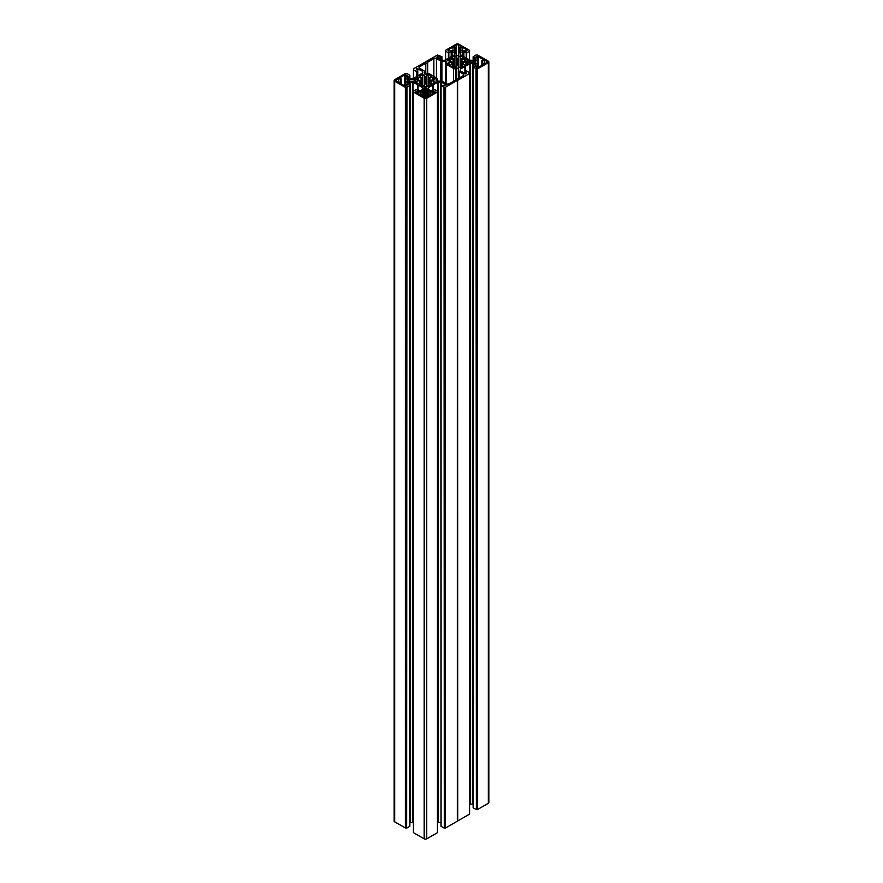<?xml version="1.0" encoding="UTF-8"?>
<svg xmlns="http://www.w3.org/2000/svg" width="883" height="883" viewBox="0 0 883 883"><rect width="100%" height="100%" fill="white"/><g stroke="black" fill="none" stroke-linecap="round" stroke-linejoin="round"><path stroke-width="1.32" d="M420.021 82.969L420.021 80.64L416.743 81.026L415.032 82.108L417.736 83.753L421.864 82.803L421.908 77.98L419.668 76.015L422.769 74.437L425.772 77.296L426.467 75.419L428.542 74.437L431.346 76.126L429.017 77.98L429.094 82.792L433.134 83.786L435.86 82.218L430.904 80.265L435.937 78.775L433.134 77.097L429.094 78.09L429.006 82.892L431.235 84.878M420.021 80.64L415.032 78.775L417.736 77.13L421.831 78.09L421.931 82.892L419.69 84.625M426.036 77.163L426.036 83.719L424.966 83.62L424.546 85.353L422.836 86.402L419.723 84.9M457.88 65.066L457.88 58.786L458.553 56.887L460.683 55.96L463.387 57.616L461.069 59.47L461.092 64.382L463.332 66.357L460.617 67.925L458.531 66.942L457.836 65.066L454.844 67.925L451.743 66.357L453.983 64.382L453.476 59.823L450.22 58.565L447.063 60.254L452.096 62.097L447.063 63.587L449.866 65.276L453.476 64.017M457.88 58.786L456.964 58.664L456.511 56.887L454.392 55.96L451.688 57.616L453.95 59.393L453.476 59.823M462.979 61.722L462.979 64.459L463.045 61.633L466.257 61.335L467.968 60.254L465.264 58.609L461.136 59.558L461.125 64.304L461.93 63.995L461.93 59.856M462.979 62.119L467.968 63.587L465.264 65.243L461.93 63.995M477.03 67.417L477.03 65.772A1.358 0.784 0 0 0 477.427 65.221A1.358 0.784 0 0 0 477.03 64.669L478.056 63.322L475.495 63.775L473.365 62.759L473.365 61.093L474.005 60.938L474.005 62.914M486.787 62.516L486.787 61.335A1.446 0.839 180 0 1 487.206 61.92A1.446 0.839 180 0 1 486.787 62.516L484.535 63.819L482.416 63.046L481.853 63.421L483.255 64.558L478.343 67.395L476.268 67.185L476.047 66.346L476.047 67.086M477.626 809.479L477.306 68.841L477.626 809.479L488.321 803.298L488.321 62.671A1.81 1.049 0 0 0 488.851 61.92A1.81 1.049 0 0 0 488.321 61.181L477.626 55.011L476.036 55.022L473.122 56.777L475.562 58.995L475.562 58.256M477.626 68.841L488.321 62.671M465.451 71.424L465.451 66.214L470.584 63.499L473.476 63.653L475.562 64.845L475.562 65.596L473.122 67.075L476.356 68.83L476.356 809.468L476.036 68.83M473.222 67.207L473.222 807.835L476.036 809.468M470.584 63.499L470.584 804.126L472.835 804.126L472.835 63.499M469.579 804.49L469.944 63.653M457.317 80.563L457.317 821.201L457.405 80.364L445.231 87.351L445.231 827.989L445.562 87.351M457.317 821.201L445.562 827.989M445.231 827.989L444.292 827.978L444.292 87.351L441.014 85.585L446.246 85.066L441.412 82.163L437.869 82.163L433.387 84.724L433.387 89.945M443.972 87.351L444.292 827.978M443.972 827.978L441.081 826.311L441.081 85.684M440.772 82.009L441.014 822.669M440.772 822.647L438.509 822.647L438.509 82.009M437.869 82.163L437.869 822.801L438.509 822.647M437.438 91.854L437.438 832.492M437.438 832.68L426.743 838.85L426.743 98.212A1.81 1.049 180 0 1 424.182 98.212L424.182 838.85A1.81 1.049 0 0 0 426.743 838.85M418.045 90.232L418.045 85.011L422.482 87.605L422.747 89.271L420.396 90.85L416.323 89.492L413.498 91.126L413.421 91.953L413.487 832.68L424.182 838.85M413.421 823.011L413.056 82.163L410.165 82.009L407.438 83.366L409.878 85.585L406.644 87.351L406.644 827.978L406.964 87.351M412.416 82.009L412.416 822.647L413.056 822.801M412.416 822.647L410.165 822.647L410.165 82.009M409.778 85.717L409.778 826.091M409.778 826.356L406.964 827.978M405.694 827.989L405.374 87.351L405.374 827.989L406.644 827.978M405.374 827.989L394.679 821.819A1.81 1.049 180 0 1 394.149 821.08L394.149 80.441A1.81 1.049 0 0 0 394.679 81.181L394.679 821.819M488.851 61.92L488.851 802.559A1.81 1.049 180 0 1 488.321 803.298M477.306 809.479L476.356 809.468M470.584 804.126L469.944 804.281M469.513 813.971L469.579 73.432L469.502 72.605L466.29 70.938L465.275 71.633L465.341 73.896M457.615 80.353L457.747 820.947L469.513 814.159M457.747 80.32L469.513 73.521M466.666 73.377L465.341 71.766M466.666 73.123L465.231 73.852L460.253 70.761L460.518 69.084L464.955 66.501L464.955 73.686M477.306 68.841L476.356 68.83M460.518 54.757L460.518 52.715L460.518 54.757L469.944 60.199L472.835 60.353L475.562 58.995M460.518 52.715L463.884 51.523L466.677 52.87L469.502 51.236L469.579 50.419L458.818 44.15A1.81 1.049 180 0 0 456.257 44.15L445.562 50.32L445.496 59.989M436.886 57.483L441.588 60.199L444.491 60.353L454.546 54.757L454.811 53.09L452.471 51.523L448.398 52.87L445.573 51.059M436.886 57.108L437.604 56.7L437.604 57.892M438.145 58.212L437.604 56.7M438.145 56.655L440.496 57.417L440.496 59.569M413.421 78.51L413.487 68.841L437.438 55.011L441.919 56.689L440.496 57.417M413.421 68.929L413.487 69.58M416.39 76.788L416.39 71.424L413.498 69.757L413.487 69.029M416.39 71.424L417.725 70.728L416.412 69.316M417.129 70.055L417.129 68.521L416.412 68.929M417.129 68.521L422.482 71.236L422.747 72.903L413.056 78.719L410.165 78.874L407.438 77.516L409.878 75.298L406.964 73.532L405.374 73.521L394.679 79.702A1.81 1.049 0 0 0 394.149 80.441M405.374 87.351L394.679 81.181M405.694 87.351L406.644 87.351M417.549 89.945L417.549 84.724L413.056 82.163M413.487 92.042L424.182 98.212M437.438 92.042L426.743 98.212M432.891 90.232L432.891 85.011L428.454 87.605L428.454 89.647L431.82 90.85L434.602 89.492L437.427 91.313M444.292 87.351L445.231 87.351M446.169 83.576L446.169 64.249L453.509 68.488A1.81 1.049 0 0 0 455.827 68.609L456.765 68.223A1.181 0.684 180 0 1 458.619 68.786L458.619 70.938A1.81 1.049 0 0 0 459.16 71.678L463.376 74.106A1.81 1.049 180 0 1 463.906 74.845A1.81 1.049 180 0 1 463.376 75.585L457.228 79.139A3.631 2.097 0 0 0 455.275 80.265L449.138 83.808A1.81 1.049 0 0 1 446.566 83.808L442.35 81.379A1.81 1.049 180 0 0 441.07 81.07L437.35 81.07L437.361 78.852A1.81 1.049 180 0 1 437.03 79.459L436.379 80A1.181 0.684 0 0 0 437.35 81.07M424.381 73.576L424.381 71.435L424.381 73.576A1.181 0.684 180 0 0 426.235 74.139L427.173 73.764A1.81 1.049 0 0 1 429.491 73.874L436.831 78.112A1.81 1.049 180 0 1 437.361 78.852M424.381 71.435A1.81 1.049 0 0 0 423.84 70.695L419.624 68.256A1.81 1.049 180 0 1 419.094 67.516A1.81 1.049 180 0 1 419.624 66.777L425.772 63.234A3.631 2.097 180 0 0 427.725 62.108L433.862 58.554L433.862 76.402M446.169 64.249A1.81 1.049 180 0 1 445.639 63.51A1.81 1.049 180 0 1 445.97 62.914L446.621 62.373A1.181 0.684 0 0 0 445.65 61.291L441.93 61.291A1.81 1.049 180 0 1 440.65 60.993L436.434 58.554A1.81 1.049 0 0 0 433.862 58.554M467.67 61.556L467.67 62.296L468.851 61.093L473.365 61.093M476.268 57.627L476.268 56.667L475.782 57.13L477.03 58.068A1.358 0.784 180 0 1 477.427 58.631A1.358 0.784 180 0 1 477.03 59.183L478.056 60.519L475.495 60.077L474.005 60.938M476.268 56.667L477.273 56.369L477.273 58.267M486.787 61.335L484.535 60.033L482.416 60.806L481.853 60.43L483.255 59.293L477.273 56.369M477.03 65.772L476.047 66.346M468.851 61.093L468.851 62.759L473.365 62.759M468.851 62.759L468.211 61.236M456.081 55.386L456.081 52.781L456.345 55.761L458.719 55.761L458.983 52.781L460.738 51.556L459.447 50.541L459.447 52.307M458.564 55.85L458.564 45.044A1.446 0.839 0 0 0 456.511 45.044L454.259 46.335L455.672 47.472L455.109 47.848L452.979 47.075L448.067 49.912L448.432 51.115L450.86 50.662A1.358 0.784 180 0 1 452.791 50.662L455.606 50.364L454.326 51.556L456.081 52.781M458.564 45.044L460.805 46.335L459.403 47.472L459.966 47.848L462.085 47.075L467.008 49.912L466.643 51.115L464.204 50.662A1.358 0.784 0 0 0 462.284 50.662L459.447 50.541M426.103 97.483L426.103 86.291L424.017 86.975L423.752 96.931M426.103 86.291L426.655 97.229M432.14 94.073L432.14 91.7A1.358 0.784 180 0 1 430.209 91.7L427.328 91.909L428.674 90.806L426.919 89.58L426.655 86.6M432.14 91.7L433.123 91.126L433.123 93.499M434.568 92.66L434.568 91.258L433.123 91.126M434.568 91.258L435.098 92.329M423.553 96.81L423.553 94.978L422.195 96.026L424.436 97.329A1.446 0.839 0 0 0 426.489 97.329L428.741 96.026L427.394 94.801L430.021 95.287L435.098 91.843M423.553 94.978L422.747 94.503L420.915 95.287L415.838 92.329M416.357 92.66L416.357 91.258L415.838 91.843M416.357 91.258L417.802 91.126L417.802 93.499M418.796 94.073L418.796 91.7L417.802 91.126M418.796 91.7A1.358 0.784 0 0 0 420.716 91.7L423.531 91.998L422.262 90.806L423.752 89.945M426.036 83.697L426.39 85.353L428.089 86.402L431.235 84.625M415.33 80.806L415.33 80.066L414.149 81.28L408.995 81.435L408.995 79.448L409.635 79.602L409.635 81.28M405.97 85.927L405.97 84.293A1.358 0.784 180 0 1 405.573 83.742A1.358 0.784 180 0 1 405.97 83.179L404.878 81.931L405.44 81.556L407.505 82.296L408.995 81.435M405.97 84.293L406.953 85.607M396.213 81.037A1.446 0.839 180 0 1 395.794 80.441A1.446 0.839 180 0 1 396.213 79.845L396.213 81.037L398.465 82.329L401.081 81.843L399.745 83.068L404.657 85.905L406.732 85.695L406.953 84.867M396.213 79.845L398.465 78.554L400.584 79.327L401.147 78.951L399.745 77.814L404.657 74.978L405.727 74.878L405.727 76.777M406.732 76.148L406.732 75.187L405.727 74.878M406.732 75.187L407.218 75.651L405.97 76.589A1.358 0.784 0 0 0 405.573 77.141A1.358 0.784 0 0 0 405.97 77.704L404.878 78.951L405.44 79.327L407.505 78.587L408.995 79.448M414.149 81.28L414.149 79.602L409.635 79.602M414.149 79.602L414.789 81.126M476.82 809.192L476.82 68.565M465.043 73.742L465.043 66.258M484.535 63.819L484.535 60.033M475.495 63.775L475.495 60.077M458.619 78.333L458.619 70.938L458.619 78.333M457.405 821.002L457.405 80.364M452.979 50.784L452.979 47.075M462.085 50.784L462.085 47.075M452.096 64.459L452.096 62.097M427.725 73.609L427.725 62.108M425.772 74.249L425.772 63.234M429.955 95.265L429.955 91.545M428.189 87.969L428.189 89.271M432.968 90.176L432.968 84.768M426.919 89.58L426.919 97.086M420.97 95.265L420.97 91.545M417.957 90.176L417.957 84.768M424.017 89.58L424.017 97.086L424.017 89.58M444.756 827.713L444.756 87.075M398.465 82.329L398.465 78.554M407.505 82.296L407.505 78.587M406.18 827.713L406.18 87.075M419.822 80.772L419.822 83.057M456.964 58.664L456.964 65.187M475.562 65.596L475.562 64.845M473.476 63.653L473.476 66.788M465.573 66.17L465.573 71.357M481.897 63.499L481.897 65.342M478.078 67.494L478.078 63.499M466.047 64.79L466.047 62.461M463.178 62.252L463.178 64.547M466.257 62.516L466.257 64.669M465.264 61.446L465.264 58.609M473.222 60.309L473.222 56.909M478.343 67.395L478.343 56.457M482.703 63.024L482.703 60.817M481.919 63.322L481.919 60.519M482.416 60.806L482.416 63.046M481.897 60.508L481.897 63.344M478.078 63.344L478.078 60.508M478.056 60.519L478.056 63.322M477.56 63.046L477.56 60.806M477.261 60.817L477.261 63.024M464.789 58.587L464.789 61.479M461.632 59.845L461.632 64.006M461.147 64.481L461.147 67.616M453.928 67.616L453.928 64.481M453.509 81.28L453.509 68.488M455.827 68.609L455.827 79.735M456.765 79.271L456.765 68.223M463.376 75.585L463.376 74.106M459.16 71.678L459.16 78.024M460.518 69.084L460.518 71.126M464.899 73.653L464.899 66.567M454.392 55.96L454.392 67.892M456.511 45.044L456.511 55.85M445.573 59.945L445.573 51.236M448.398 52.87L448.398 58.311M448.84 58.057L448.84 52.87M451.18 51.523L451.18 56.7M454.546 52.715L454.546 54.757M452.471 55.96L452.471 51.523M448.067 50.706L448.067 49.912M455.628 50.375L455.628 47.55L455.606 50.364M455.109 50.077L455.109 47.848M454.811 47.859L454.811 50.066M455.628 50.541L455.628 52.307M453.95 64.304L453.95 59.547M453.928 59.558L453.928 64.293M457.195 65.066L457.195 58.786M456.61 66.832L456.61 57.009M456.511 56.887L456.511 66.965M454.911 67.892L454.911 55.96M460.683 55.96L460.683 67.892M466.677 52.87L466.677 58.311M469.502 59.945L469.502 51.236M463.884 51.523L463.884 56.7M466.224 58.057L466.224 52.87M462.604 55.96L462.604 51.523M467.008 50.706L467.008 49.912M469.513 51.071L469.513 50.508M459.447 50.375L459.447 47.55M459.469 47.561L459.469 50.364M459.966 50.077L459.966 47.848M460.253 47.859L460.253 50.066M458.454 66.832L458.454 57.009M458.1 58.664L458.1 65.187M460.164 67.892L460.164 55.96M458.553 56.887L458.553 66.965M453.111 59.845L453.111 64.006M450.22 61.479L450.22 58.565M449.866 58.576L449.866 61.457M451.853 62.252L451.853 64.569M448.994 64.768L448.994 62.461M448.84 62.505L448.84 64.68M445.65 63.366L445.65 61.291M441.93 81.192L441.93 61.291M440.65 60.993L440.65 81.07M436.434 77.881L436.434 58.554M441.919 56.865L441.919 60.32M441.036 59.878L441.036 57.373M430.209 91.7L430.209 95.176M432.825 85.077L432.825 90.265M428.454 89.647L428.454 87.605M427.184 96.931L427.184 89.945M427.372 96.81L427.372 94.978M428.189 94.503L428.189 92.296M427.891 92.285L427.891 94.514M427.394 94.801L427.394 91.998L427.372 94.823M429.006 82.892L429.006 86.17L429.05 82.98M420.716 91.7L420.716 95.176M422.482 89.647L422.482 87.605M418.101 85.077L418.101 90.265M422.747 94.503L422.747 92.296M423.531 94.801L423.531 91.998M423.034 92.285L423.034 94.514M423.553 91.987L423.553 94.823M421.875 86.148L421.875 82.98M424.822 86.291L424.822 97.483M424.281 97.229L424.281 86.6M434.16 83.201L434.16 81.015M434.006 80.971L434.006 83.289M431.147 83.079L431.147 80.772M433.134 79.967L433.134 77.097M432.78 77.075L432.78 79.989M429.889 82.527L429.889 78.355M429.524 78.344L429.524 82.538M436.379 80.783L436.379 80M437.03 79.459L437.03 81.048M441.412 85.309L441.412 82.163M433.498 89.878L433.498 84.691M457.383 821.124L457.383 80.485M417.736 79.967L417.736 77.13M407.438 76.777L407.438 77.516M409.778 78.819L409.778 75.419M404.657 85.905L404.657 74.978M400.297 81.545L400.297 79.338M400.584 79.327L400.584 81.556M401.081 81.843L401.081 79.04L401.103 81.854M404.922 81.854L404.922 79.028M405.44 81.556L405.44 79.327M404.944 79.04L404.944 81.843M405.739 79.338L405.739 81.545M418.211 77.108L418.211 80M421.07 82.505L421.07 78.366M421.368 78.355L421.368 82.516M409.524 82.163L409.524 85.309M407.438 84.106L407.438 83.366M417.427 84.691L417.427 89.878M401.103 82.009L401.103 83.852M404.922 86.015L404.922 82.009M416.953 83.3L416.953 80.971M416.743 81.026L416.743 83.179M422.383 86.435L422.383 74.437M424.469 85.463L424.469 75.419M422.769 74.437L422.769 86.435M424.889 83.719L424.889 77.163M424.546 75.508L424.546 85.364M425.772 83.587L425.772 77.296M425.164 77.296L425.164 83.587M426.39 85.364L426.39 75.508M428.156 86.435L428.156 74.437M426.467 75.419L426.467 85.463M428.542 74.437L428.542 86.435M419.624 66.777L419.624 68.256M413.498 69.757L413.498 78.455M417.593 76.148L417.593 70.916M416.71 71.424L416.71 76.611M417.769 68.521L417.769 76.126M422.482 73.278L422.482 71.236M417.659 70.861L417.659 76.148M478.122 67.483L478.122 60.43M481.853 65.364L481.853 60.43M473.122 807.702L473.122 67.075M477.427 65.221L477.427 67.527M473.122 60.331L473.122 56.777M477.427 58.631L477.427 59.845M453.994 59.47L453.983 64.382M461.069 59.47L461.092 64.382M469.579 814.071L469.579 73.432M469.568 72.704L469.568 73.388M465.275 71.633L465.275 73.874M445.507 59.978L445.507 51.148M455.672 52.329L455.672 47.472M469.579 50.419L469.568 51.148M459.403 52.329L459.403 47.472M445.639 83.278L445.639 63.51M441.986 60.331L441.986 56.777M437.493 91.898L437.493 91.214M437.504 91.953L437.504 832.581M427.328 94.9L427.328 91.909M421.931 86.17L421.931 82.892M413.432 91.898L413.432 91.214M413.421 91.953L413.421 832.581M423.597 94.9L423.597 91.909M441.014 826.223L441.014 85.585M404.878 86.004L404.878 78.951M401.147 83.885L401.147 78.951M409.878 78.841L409.878 75.298M405.573 77.141L405.573 78.366M409.878 826.223L409.878 85.585M405.573 83.742L405.573 86.037M429.017 82.847L429.017 77.98M421.908 82.847L421.908 77.98M413.432 69.669L413.432 78.499M417.725 70.728L417.725 76.137"/></g></svg>
